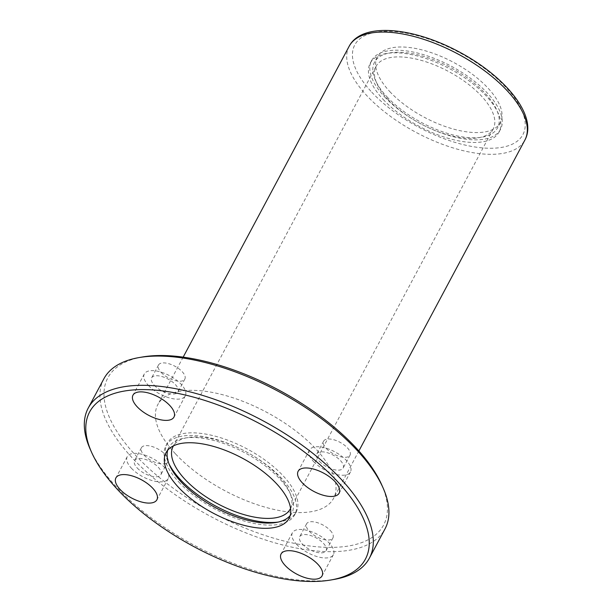 <?xml version="1.0" encoding="UTF-8"?>
<svg xmlns="http://www.w3.org/2000/svg" width="612" height="612" viewBox="0 0 612 612"><rect width="100%" height="100%" fill="white"/><g stroke="black" fill="none" stroke-linecap="round" stroke-linejoin="round"><path stroke-width="0.46" stroke-dasharray="3.06 2.29" d="M389.767 91.563A69.714 31.105 -151.9 0 0 452.888 128.918A69.714 31.105 -151.9 0 0 500.333 122.622A69.714 31.105 -151.9 0 0 453.484 62.34A69.714 31.105 -151.9 0 0 377.329 56.947A69.714 31.105 -151.9 0 0 389.767 91.563M90.262 449.33A159.35 71.107 -151.9 0 0 116.663 487.19A159.35 71.107 -151.9 0 0 333.961 579.457M103.856 378.813A159.35 71.107 -151.9 0 0 132.284 457.937A159.35 71.107 -151.9 0 0 276.563 543.318A159.35 71.107 -151.9 0 0 384.994 528.929M142.573 356.972A156.305 69.745 -151.9 0 0 135.719 455.45A156.305 69.745 -151.9 0 0 311.822 546.241A156.305 69.745 -151.9 0 0 381.613 484.605M175.621 454.005A99.595 44.439 -151.9 0 0 265.799 507.363A99.595 44.439 -151.9 0 0 333.571 498.375A99.595 44.439 -151.9 0 0 266.648 412.258A99.595 44.439 -151.9 0 0 157.858 404.547A99.595 44.439 -151.9 0 0 175.621 454.005M330.273 530.482A14.94 6.663 28.1 0 1 332.936 537.902A14.94 6.663 28.1 0 1 322.776 539.249A14.94 6.663 28.1 0 1 309.244 531.247A14.94 6.663 28.1 0 1 306.581 523.826A14.94 6.663 28.1 0 1 316.748 522.48A14.94 6.663 28.1 0 1 330.273 530.482M144.088 455.144A14.94 6.663 -151.9 0 0 157.613 463.154A14.94 6.663 -151.9 0 0 167.78 461.8A14.94 6.663 -151.9 0 0 157.735 448.887A14.94 6.663 -151.9 0 0 141.418 447.732A14.94 6.663 -151.9 0 0 144.088 455.144M161.155 372.433A14.94 6.663 -151.9 0 0 174.68 380.442A14.94 6.663 -151.9 0 0 184.847 379.088A14.94 6.663 -151.9 0 0 174.81 366.175A14.94 6.663 -151.9 0 0 158.493 365.02A14.94 6.663 -151.9 0 0 161.155 372.433M326.318 448.535A14.94 6.663 -151.9 0 0 339.844 456.537A14.94 6.663 -151.9 0 0 350.01 455.19A14.94 6.663 -151.9 0 0 339.974 442.277A14.94 6.663 -151.9 0 0 323.649 441.114A14.94 6.663 -151.9 0 0 326.318 448.535M302.389 544.091A14.94 6.663 -151.9 0 0 315.914 552.093A14.94 6.663 -151.9 0 0 326.081 550.746A14.94 6.663 -151.9 0 0 316.044 537.826A14.94 6.663 -151.9 0 0 299.727 536.67A14.94 6.663 -151.9 0 0 302.389 544.091M296.552 544.298A23.241 10.366 -151.9 0 0 317.59 556.752A23.241 10.366 -151.9 0 0 333.402 554.656A23.241 10.366 -151.9 0 0 317.789 534.559A23.241 10.366 -151.9 0 0 292.406 532.761A23.241 10.366 -151.9 0 0 296.552 544.298M319.456 461.379A14.94 6.663 -151.9 0 0 332.989 469.381A14.94 6.663 -151.9 0 0 343.148 468.035A14.94 6.663 -151.9 0 0 333.112 455.114A14.94 6.663 -151.9 0 0 316.794 453.959A14.94 6.663 -151.9 0 0 319.456 461.379M313.619 461.593A23.241 10.366 -151.9 0 0 334.657 474.04A23.241 10.366 -151.9 0 0 350.469 471.944A23.241 10.366 -151.9 0 0 334.856 451.847A23.241 10.366 -151.9 0 0 309.473 450.049A23.241 10.366 -151.9 0 0 313.619 461.593M154.3 385.277A14.94 6.663 -151.9 0 0 167.826 393.287A14.94 6.663 -151.9 0 0 177.993 391.932A14.94 6.663 -151.9 0 0 167.948 379.019A14.94 6.663 -151.9 0 0 151.631 377.864A14.94 6.663 -151.9 0 0 154.3 385.277M148.456 385.491A23.241 10.366 -151.9 0 0 169.501 397.945A23.241 10.366 -151.9 0 0 185.314 395.842A23.241 10.366 -151.9 0 0 169.692 375.753A23.241 10.366 -151.9 0 0 144.31 373.955A23.241 10.366 -151.9 0 0 148.456 385.491M137.226 467.989A14.94 6.663 -151.9 0 0 150.751 475.991A14.94 6.663 -151.9 0 0 160.918 474.644A14.94 6.663 -151.9 0 0 150.881 461.731A14.94 6.663 -151.9 0 0 134.564 460.568A14.94 6.663 -151.9 0 0 137.226 467.989M131.389 468.203A23.241 10.366 -151.9 0 0 152.426 480.649A23.241 10.366 -151.9 0 0 168.239 478.553A23.241 10.366 -151.9 0 0 152.625 458.464A23.241 10.366 -151.9 0 0 127.242 456.659A23.241 10.366 -151.9 0 0 131.389 468.203M290.142 515.595A69.714 31.105 -151.9 0 0 291.817 513.124A69.714 31.105 -151.9 0 0 244.976 452.849A69.714 31.105 -151.9 0 0 168.82 447.448A69.714 31.105 -151.9 0 0 167.703 450.225M178.918 482.157A73.035 32.589 -151.9 0 0 245.052 521.286A73.035 32.589 -151.9 0 0 294.747 514.692A73.035 32.589 -151.9 0 0 245.672 451.541A73.035 32.589 -151.9 0 0 165.89 445.888A73.035 32.589 -151.9 0 0 178.918 482.157M278.062 522.097A73.035 32.589 -151.9 0 0 296.147 512.068A73.035 32.589 -151.9 0 0 247.072 448.917A73.035 32.589 -151.9 0 0 167.29 443.264A73.035 32.589 -151.9 0 0 169.019 463.873M290.555 508.419A66.394 29.628 -151.9 0 0 245.672 451.534A66.394 29.628 -151.9 0 0 173.441 445.88M387.909 99.343A66.394 29.628 -151.9 0 0 448.022 134.915A66.394 29.628 -151.9 0 0 493.203 128.918A66.394 29.628 -151.9 0 0 448.588 71.512A66.394 29.628 -151.9 0 0 376.059 66.371A66.394 29.628 -151.9 0 0 387.909 99.343M386.968 96.803A69.714 31.105 -151.9 0 0 450.095 134.158A69.714 31.105 -151.9 0 0 497.533 127.862A69.714 31.105 -151.9 0 0 450.684 67.588A69.714 31.105 -151.9 0 0 374.536 62.187A69.714 31.105 -151.9 0 0 386.968 96.803M384.634 96.887A73.035 32.589 -151.9 0 0 450.761 136.025A73.035 32.589 -151.9 0 0 500.463 129.423A73.035 32.589 -151.9 0 0 451.381 66.28A73.035 32.589 -151.9 0 0 371.606 60.626A73.035 32.589 -151.9 0 0 384.634 96.887M383.234 99.511A73.035 32.589 -151.9 0 0 449.361 138.641A73.035 32.589 -151.9 0 0 499.063 132.047A73.035 32.589 -151.9 0 0 449.981 68.896A73.035 32.589 -151.9 0 0 370.206 63.243A73.035 32.589 -151.9 0 0 383.234 99.511M371.782 92.213A95.281 42.511 -151.9 0 0 519.55 139.169A95.281 42.511 -151.9 0 0 425.164 37.959A95.281 42.511 -151.9 0 0 371.782 92.213M349.154 46.282A99.595 44.439 -151.9 0 0 366.925 95.732A99.595 44.439 -151.9 0 0 457.095 149.099A99.595 44.439 -151.9 0 0 524.866 140.102M183.172 357.133L157.858 404.547M358.884 450.96L333.571 498.375M306.581 523.826L299.727 536.67M332.936 537.902L326.081 550.746M292.406 532.761L281.069 553.99M333.402 554.656L322.065 575.884M323.649 441.114L316.794 453.959M350.01 455.19L343.148 468.035M309.473 450.049L298.136 471.278M350.469 471.944L339.14 493.173M158.493 365.02L151.631 377.864M184.847 379.088L177.993 391.932M144.31 373.955L132.972 395.184M185.314 395.842L173.976 417.07M141.418 447.732L134.564 460.568M167.78 461.8L160.918 474.644M127.242 456.659L115.905 477.888M168.239 478.553L156.901 499.782M168.82 447.448L166.02 452.696M291.817 513.124L289.025 518.372M167.29 443.264L165.89 445.888M296.147 512.068L294.747 514.692M376.059 66.371L173.15 446.393M493.203 128.918L290.287 508.939M377.329 56.947L374.536 62.187M500.333 122.622L497.533 127.862M371.606 60.626L370.206 63.243M500.463 129.423L499.063 132.047"/><path stroke-width="0.92" d="M117.527 489.524A156.305 69.745 -151.9 0 0 330.664 580.023A156.305 69.745 -151.9 0 0 260.368 424.009A156.305 69.745 -151.9 0 0 91.624 452.39A156.305 69.745 -151.9 0 0 117.527 489.524M285.215 565.526A23.241 10.366 -151.9 0 0 306.252 577.98A23.241 10.366 -151.9 0 0 322.065 575.884A23.241 10.366 -151.9 0 0 306.451 555.788A23.241 10.366 -151.9 0 0 281.069 553.99A23.241 10.366 -151.9 0 0 285.215 565.526M120.051 489.432A23.241 10.366 -151.9 0 0 141.089 501.878A23.241 10.366 -151.9 0 0 156.901 499.782A23.241 10.366 -151.9 0 0 141.288 479.693A23.241 10.366 -151.9 0 0 115.905 477.888A23.241 10.366 -151.9 0 0 120.051 489.432M137.119 406.72A23.241 10.366 -151.9 0 0 158.164 419.174A23.241 10.366 -151.9 0 0 173.976 417.07A23.241 10.366 -151.9 0 0 158.363 396.981A23.241 10.366 -151.9 0 0 132.972 395.184A23.241 10.366 -151.9 0 0 137.119 406.72M302.282 482.822A23.241 10.366 -151.9 0 0 323.327 495.269A23.241 10.366 -151.9 0 0 339.14 493.173A23.241 10.366 -151.9 0 0 323.518 473.076A23.241 10.366 -151.9 0 0 298.136 471.278A23.241 10.366 -151.9 0 0 302.282 482.822M178.459 487.313A69.714 31.105 -151.9 0 0 241.579 524.668A69.714 31.105 -151.9 0 0 289.025 518.372A69.714 31.105 -151.9 0 0 242.176 458.09A69.714 31.105 -151.9 0 0 166.02 452.696A69.714 31.105 -151.9 0 0 178.459 487.313M330.664 580.023L333.961 579.457A159.35 71.107 -151.9 0 0 369.38 558.182A159.35 71.107 -151.9 0 0 262.296 420.398A159.35 71.107 -151.9 0 0 88.235 408.066A159.35 71.107 -151.9 0 0 90.262 449.33L91.624 452.39M369.38 558.182L384.994 528.929A159.35 71.107 -151.9 0 0 382.974 487.657A159.35 71.107 -151.9 0 0 277.917 391.144A159.35 71.107 -151.9 0 0 139.276 357.538A159.35 71.107 -151.9 0 0 103.856 378.813L88.235 408.066M382.974 487.657L381.613 484.605A156.305 69.745 -151.9 0 0 278.559 389.936A156.305 69.745 -151.9 0 0 142.573 356.972L139.276 357.538M167.703 450.225A69.714 31.105 -151.9 0 0 181.259 482.072A69.714 31.105 -151.9 0 0 241.419 518.555A69.714 31.105 -151.9 0 0 290.142 515.595M169.019 463.873A73.035 32.589 -151.9 0 0 180.318 479.533A73.035 32.589 -151.9 0 0 278.062 522.097M173.441 445.88A66.394 29.628 -151.9 0 0 173.15 446.393A66.394 29.628 -151.9 0 0 184.992 479.364A66.394 29.628 -151.9 0 0 245.114 514.937A66.394 29.628 -151.9 0 0 290.287 508.939A66.394 29.628 -151.9 0 0 290.555 508.419M358.884 450.96L524.866 140.102A99.595 44.439 -151.9 0 0 457.944 53.986A99.595 44.439 -151.9 0 0 349.154 46.282L183.172 357.133M524.866 140.102C538.124 115.905 504.946 75.972 458.51 51.584C412.664 27.05 361.799 22.017 349.154 46.282"/></g></svg>
